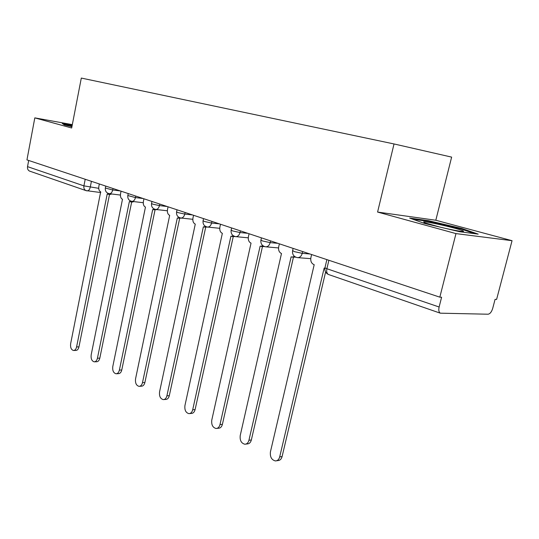 <?xml version="1.0" encoding="UTF-8"?>
<svg xmlns="http://www.w3.org/2000/svg" width="539" height="539" viewBox="0 0 539 539"><rect width="100%" height="100%" fill="white"/><g stroke="black" fill="none" stroke-linecap="round" stroke-linejoin="round"><path stroke-width="0.81" d="M455.974 233.603L512.05 240.69L435.815 220.249L451.635 157.112L394.029 143.953L377.583 212.063L455.974 233.603L439.824 297.164L26.95 159.894L34.813 117.873L71.674 127.999L81.308 78.067L394.029 143.953M512.05 240.69L496.608 299.414L495.078 299.354L492.693 308.429C491.575 311.966 490.032 313.893 488.058 314.217L440.323 313.179L328.44 274.479C326.85 273.536 326.338 271.622 326.89 268.725L439.123 307.001C438.436 310.174 438.84 312.236 440.323 313.179M29.928 171.22L29.537 171.085C27.927 170.243 27.26 168.768 27.529 166.639L83.909 185.867L98.725 188.32M28.688 160.474L27.529 166.639M72.327 124.63L34.813 117.873M439.123 307.001L441.609 297.232L439.824 297.164M435.815 220.249L377.583 212.063M409.674 218.086L424.557 223.469L459.828 231.743L478.181 234.121L461.775 228.475L428.478 220.694L409.674 218.086M72.206 125.25L62.281 123.471L64.336 124.947L71.923 126.699L70.265 126.173L72.044 126.065M428.31 221.367L428.478 220.694M311.609 254.536L310.895 257.602C310.37 261.038 311.36 263.362 313.873 264.582L314.197 264.689L270.423 451.891C269.924 456.931 271.582 459.942 275.402 460.933C277.524 460.865 278.959 459.524 279.687 456.91L324.148 268.085L324.862 268.307M325.61 272.02L282.092 456.567C281.365 459.174 279.936 460.515 277.807 460.589L276.642 460.757M279.377 243.817L278.697 246.795C278.198 250.13 279.128 252.373 281.486 253.525L240.226 435.532C239.734 440.37 241.263 443.267 244.821 444.224C246.855 444.156 248.23 442.836 248.937 440.255L291.134 256.82L292.118 257.083L294.543 256.449M295.736 257.177L292.387 257.103M293.459 257.184L251.349 439.965C250.642 442.546 249.267 443.86 247.233 443.927L245.872 444.089M249.065 233.744L248.418 236.634C247.94 239.868 248.809 242.038 251.033 243.136L211.773 420.13C211.301 424.779 212.716 427.562 216.038 428.485C217.985 428.424 219.306 427.124 219.993 424.577L260.108 246.235L263.18 245.932M264.548 246.592L261.22 246.491M262.453 246.592L222.405 424.334C221.718 426.881 220.397 428.175 218.45 428.236L216.927 428.39M445.126 228.293C456.203 230.739 462.347 231.75 463.56 231.339L463.405 231.103C461.276 229.142 424.26 220.667 423.6 221.974L425.163 222.917L439.824 227.054M412.867 219.238L428.788 221.435L461.074 228.981L474.583 233.656M63.151 124.098L72.118 125.702M220.505 224.244L219.892 227.054C219.434 230.2 220.249 232.296 222.344 233.34L184.931 405.591C184.473 410.071 185.793 412.753 188.893 413.635C190.759 413.588 192.025 412.308 192.692 409.795L230.901 236.264L233.697 236.008M235.314 236.587L231.885 236.5M233.246 236.628L195.098 409.593C194.431 412.099 193.171 413.379 191.305 413.433L189.647 413.575M193.548 215.283L192.962 218.019C192.524 221.078 193.292 223.106 195.266 224.103L159.564 391.853C159.113 396.178 160.346 398.766 163.25 399.615C165.042 399.567 166.255 398.308 166.901 395.828L203.351 226.858L205.932 226.629M207.872 227.094L204.106 227.067M205.703 227.222L169.3 395.666C168.66 398.139 167.44 399.399 165.655 399.446L163.896 399.567M168.067 206.814L167.508 209.476C167.083 212.454 167.811 214.421 169.677 215.371L135.552 378.85C135.114 383.027 136.266 385.52 138.995 386.342C140.706 386.295 141.878 385.055 142.498 382.616L177.318 217.978L179.736 217.743M181.892 218.127L178.018 218.167M179.669 218.342L144.89 382.488C144.27 384.927 143.098 386.167 141.386 386.207L139.547 386.315M143.94 198.79L143.401 201.384C142.997 204.288 143.684 206.194 145.449 207.097L112.792 366.527C112.368 370.562 113.439 372.975 116.006 373.763C117.65 373.722 118.775 372.496 119.382 370.091L152.692 209.57L154.983 209.321M157.267 209.637L153.332 209.745M155.037 209.941L121.76 369.997C121.16 372.402 120.035 373.621 118.385 373.662L116.485 373.743M121.059 191.183L120.547 193.717C120.157 196.546 120.803 198.392 122.481 199.262L91.185 354.824C90.774 358.731 91.778 361.069 94.197 361.831C95.774 361.79 96.858 360.584 97.438 358.213L129.353 201.606L131.563 201.316M133.901 201.606L132.304 202.044L129.946 201.768M131.684 201.97L99.809 358.145C99.223 360.51 98.145 361.716 96.562 361.757L94.608 361.817M99.338 183.961L98.846 186.433C98.475 189.189 99.082 190.988 100.678 191.817L70.643 343.7C70.245 347.493 71.188 349.75 73.472 350.485C74.988 350.444 76.026 349.259 76.592 346.927L107.2 194.047L109.363 193.703M111.708 193.986L110.097 194.485L107.753 194.195M109.525 194.417L78.95 346.88C78.384 349.211 77.34 350.397 75.824 350.438L73.83 350.478M105.341 188.023L112.712 189.984L120.352 190.947M113.008 188.509L112.712 189.984C112.078 192.463 110.946 193.703 109.316 193.696L120.406 195.057M127.831 195.536L135.451 197.584L143.131 198.52M135.761 196.075L135.451 197.584C134.79 200.124 133.605 201.384 131.9 201.37L143.253 202.711M151.547 203.459L152.584 204.113L159.443 205.602L167.151 206.504M159.766 204.052L159.443 205.602C158.749 208.195 157.509 209.482 155.71 209.462L167.353 210.783M176.597 211.82L177.729 212.541L184.783 214.077L192.511 214.94M185.12 212.481L184.783 214.077C184.062 216.725 182.755 218.039 180.868 218.012L192.807 219.299M203.088 220.667L204.335 221.462L211.591 223.038L219.333 223.86M211.948 221.401L211.591 223.038C210.837 225.747 209.469 227.087 207.475 227.054L219.73 228.3M231.157 230.032L232.538 230.914L240.003 232.538L247.745 233.306M240.374 230.854L240.003 232.538C239.222 235.307 237.773 236.675 235.678 236.641C232.349 235.893 230.827 233.771 231.103 230.288L231.622 227.943M260.95 239.97L262.473 240.946L270.167 242.624L277.895 243.325M270.558 240.886L270.167 242.624C269.345 245.461 267.829 246.855 265.606 246.815C262.163 246.047 260.593 243.864 260.889 240.259L261.428 237.854M292.623 250.534L294.307 251.625L302.251 253.343L309.945 253.984M302.662 251.565L302.251 253.343C301.389 256.247 299.785 257.676 297.44 257.629C293.87 256.854 292.239 254.59 292.549 250.857L293.115 248.391M91.414 181.326L90.242 187.242C89.636 189.667 88.558 190.873 87.015 190.873L86.678 190.793M325.024 267.485L324.936 267.856L326.89 268.725L328.878 260.276M85.209 179.265L83.909 185.867C83.592 188.138 84.252 189.708 85.883 190.577L100.753 192.558M86.213 190.691L29.537 171.085M328.83 274.614L328.44 274.479C325.711 273.145 324.545 270.942 324.936 267.856L326.877 259.609M279.687 456.91L282.092 456.567M248.937 440.255L251.349 439.965M219.993 424.577L222.405 424.334M192.692 409.795L195.098 409.593M166.901 395.828L169.3 395.666M142.498 382.616L144.89 382.488M119.382 370.091L121.76 369.997M97.438 358.213L99.809 358.145M76.592 346.927L78.95 346.88M297.717 257.649L310.727 258.659M203.533 218.605L203.041 220.896C202.772 224.264 204.254 226.319 207.475 227.054M177.021 209.792L176.549 212.022C176.3 215.29 177.735 217.291 180.868 218.012M151.958 201.458L151.506 203.641C151.27 206.808 152.672 208.748 155.71 209.462M128.228 193.568L127.797 195.704C127.575 198.776 128.936 200.67 131.9 201.37M105.732 186.09L105.314 188.172C105.098 191.163 106.432 193.002 109.316 193.696M265.821 246.828L278.535 247.927M235.839 236.655L248.257 237.827M462.26 231.447L463.405 231.103"/></g></svg>
